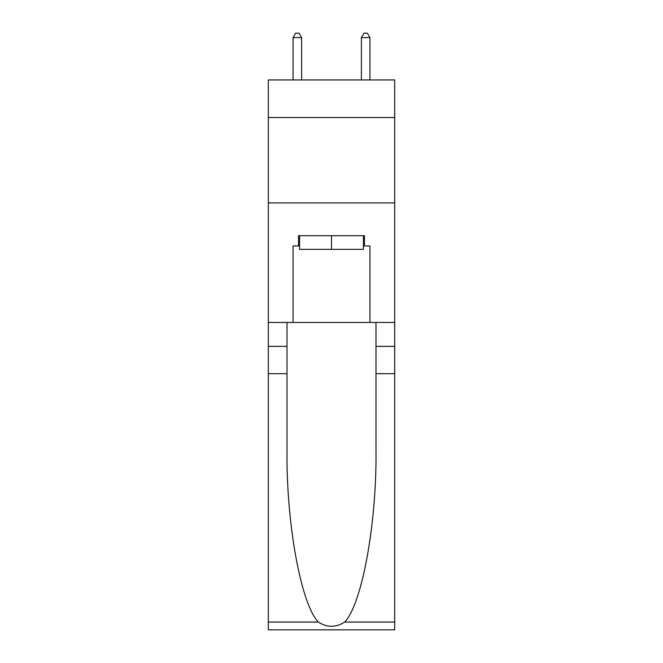 <?xml version="1.0" encoding="UTF-8"?>
<svg xmlns="http://www.w3.org/2000/svg" width="663" height="663" viewBox="0 0 663 663"><rect width="100%" height="100%" fill="white"/><g stroke="black" fill="none" stroke-linecap="round" stroke-linejoin="round"><path stroke-width="0.99" d="M394.684 117.517L394.684 79.941L268.316 79.941L268.316 117.517L394.684 117.517L394.684 322.45L369.929 322.45L369.929 245.94L364.459 245.94L364.459 235.696L298.541 235.696L298.541 245.94L299.568 245.94M268.316 373.683L287.013 373.683L287.013 449.837C286.101 522.635 300.869 603.952 318.29 622.06C327.091 627.679 335.892 627.679 344.71 622.06L394.684 622.06L394.684 629.85L268.316 629.85L268.316 117.517M363.432 235.696L363.432 249.354L299.568 249.354L299.568 235.696M331.5 235.696L331.5 249.354M344.71 622.06C362.131 603.952 376.899 522.635 375.987 449.837L375.987 322.45M375.987 373.683L394.684 373.683L394.684 322.45M287.013 322.45L287.013 373.683M394.684 622.06L394.684 373.683M268.316 322.45L293.071 322.45L293.071 245.94L298.541 245.94M268.316 202.903L394.684 202.903M293.071 322.45L369.929 322.45M363.432 245.94L364.459 245.94M301.615 79.941L301.615 37.592L293.071 37.592L293.071 79.941M293.071 37.592L295.64 33.15L299.054 33.15L301.615 37.592M369.929 79.941L369.929 37.592L361.385 37.592L361.385 79.941M361.385 37.592L363.946 33.15L367.36 33.15L369.929 37.592M375.987 346.359L394.684 346.359M287.013 346.359L268.316 346.359M268.316 622.06L318.29 622.06"/></g></svg>
